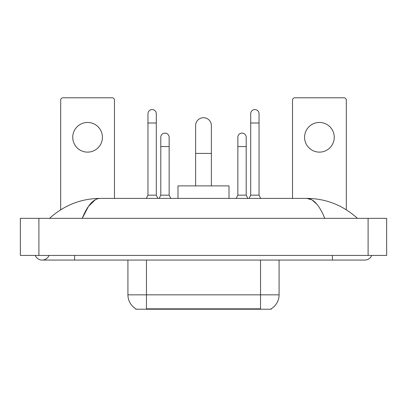 <?xml version="1.0" encoding="UTF-8"?>
<svg xmlns="http://www.w3.org/2000/svg" width="407" height="407" viewBox="0 0 407 407"><rect width="100%" height="100%" fill="white"/><g stroke="black" fill="none" stroke-linecap="round" stroke-linejoin="round"><path stroke-width="0.61" d="M271.194 308.76L271.194 309.218L135.806 309.218L135.806 308.76M135.943 308.842A16.229 16.229 0 0 1 127.92 294.841L146.469 294.841L146.469 308.842L260.531 308.842L260.531 294.841L279.08 294.841L279.08 260.068M127.92 294.841L127.92 260.068M271.057 308.842A16.229 16.229 0 0 0 279.08 294.841M87.581 122.451A14.835 14.835 0 0 0 72.746 137.286A14.835 14.835 0 0 0 87.581 152.126A14.835 14.835 0 0 0 102.422 137.286A14.835 14.835 0 0 0 87.581 122.451M114.474 198.397L114.474 100.102A2.32 2.32 0 0 0 112.159 97.782L63.009 97.782A2.32 2.32 0 0 0 60.689 100.102L60.689 209.773M195.619 185.882L195.619 125.605A7.881 7.881 0 0 1 203.5 117.72A7.881 7.881 0 0 1 211.381 125.605A7.881 7.881 0 0 0 203.5 117.72M211.381 185.882L211.381 125.605M229.004 198.397L229.004 185.882L177.996 185.882L177.996 198.397M146.332 198.397L147.955 195.151L156.298 195.151L157.921 198.397M156.298 195.151L156.298 113.731A4.172 4.172 0 0 0 152.126 109.559A4.172 4.172 0 0 1 152.386 109.569M147.955 195.151L147.955 123.006L156.298 123.006M147.955 123.006L147.955 113.731A4.172 4.172 0 0 1 152.126 109.559M249.079 198.397L250.702 195.151L259.045 195.151L260.668 198.397M259.045 195.151L259.045 113.731A4.172 4.172 0 0 0 254.874 109.559A4.172 4.172 0 0 1 255.138 109.569M250.702 195.151L250.702 123.006L259.045 123.006M250.702 123.006L250.702 113.731A4.172 4.172 0 0 1 254.874 109.559M159.173 198.397L160.796 195.151L169.144 195.151L170.767 198.397M169.144 195.151L169.144 137.286A4.172 4.172 0 0 0 165.232 133.125A4.172 4.172 0 0 1 169.144 137.286M160.796 195.151L160.796 146.561L169.144 146.561M160.796 146.561L160.796 137.286A4.172 4.172 0 0 1 165.232 133.125M236.233 198.397L237.856 195.151L246.204 195.151L247.827 198.397M246.204 195.151L246.204 137.286A4.172 4.172 0 0 0 242.292 133.125A4.172 4.172 0 0 1 246.204 137.286M237.856 195.151L237.856 146.561L246.204 146.561M237.856 146.561L237.856 137.286A4.172 4.172 0 0 1 242.292 133.125M319.419 122.451A14.835 14.835 0 0 0 304.578 137.286A14.835 14.835 0 0 0 319.419 152.126A14.835 14.835 0 0 0 334.254 137.286A14.835 14.835 0 0 0 319.419 122.451M346.311 209.773L346.311 100.102A2.32 2.32 0 0 0 343.991 97.782L294.841 97.782A2.32 2.32 0 0 0 292.526 100.102L292.526 198.397M35.267 255.433A7.418 7.418 0 0 0 49.018 255.433A7.418 7.418 0 0 1 35.267 255.433A7.418 7.418 0 0 0 42.145 260.068A7.418 7.418 0 0 1 35.267 255.433M371.733 255.433A7.418 7.418 0 0 1 364.855 260.068A7.418 7.418 0 0 0 371.733 255.433A7.418 7.418 0 0 1 364.855 260.068A7.418 7.418 0 0 0 371.733 255.433M324.755 218.335C319.439 205.245 313.466 198.596 306.837 198.397L100.163 198.397C93.534 198.596 87.561 205.245 82.245 218.335L88.487 206.349L95.35 199.705M38.899 218.335L386.65 218.335L386.65 255.433L20.35 255.433L20.35 218.335L38.899 218.335L38.899 255.433M355.86 216.906L357.438 218.335C342.847 205.194 325.976 198.55 306.837 198.397L311.889 199.837L316.732 204.039M51.14 216.906L49.562 218.335C64.087 205.225 80.952 198.575 100.163 198.397M258.679 309.218L258.679 308.76M148.321 309.218L148.321 308.76M146.469 260.068L146.469 294.841L260.531 294.841L260.531 260.068M195.619 153.424L211.381 153.424M332.402 255.433L332.402 260.068L364.855 260.068M74.598 255.433L74.598 260.068L332.402 260.068M368.101 218.335L368.101 255.433M74.598 260.068L42.145 260.068"/></g></svg>
